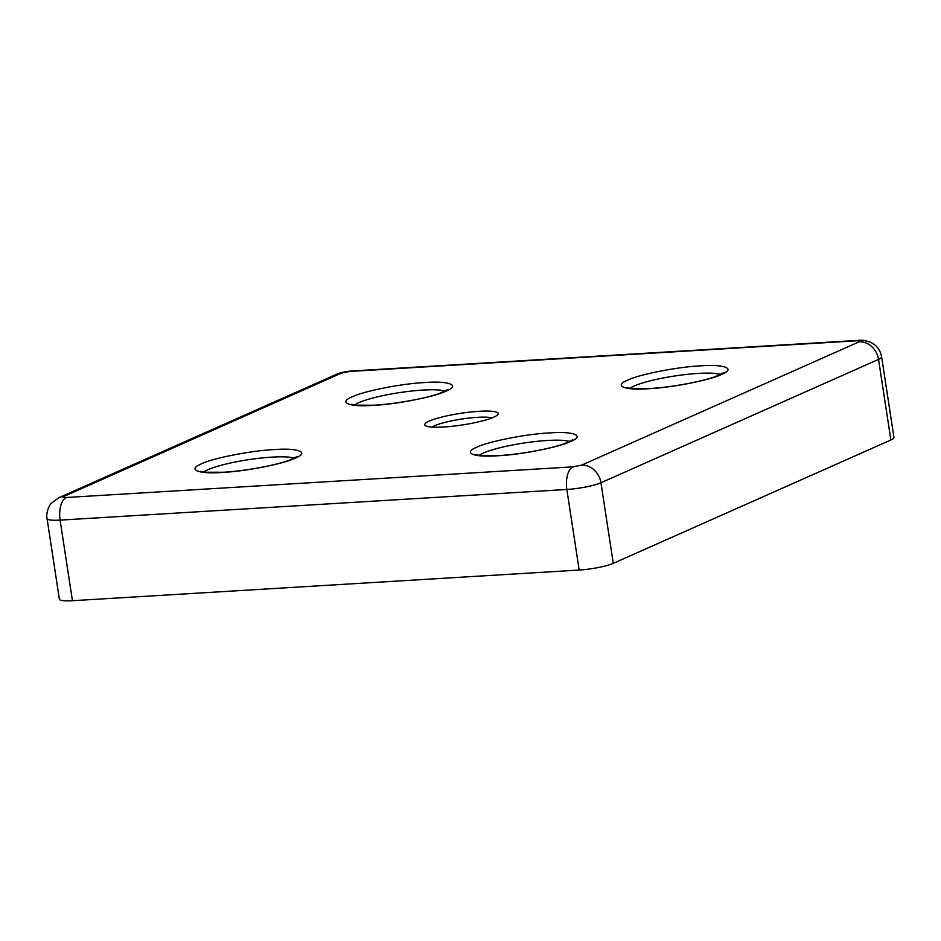 <?xml version="1.0" encoding="UTF-8"?>
<svg xmlns="http://www.w3.org/2000/svg" width="941" height="941" viewBox="0 0 941 941"><rect width="100%" height="100%" fill="white"/><g stroke="black" fill="none" stroke-linecap="round" stroke-linejoin="round"><path stroke-width="1.41" d="M373.565 405.348C349.205 407.241 337.643 402.56 352.393 396.784C363.12 391.233 402.701 383.469 424.861 382.552C449.233 380.646 460.796 385.328 446.034 391.115C435.307 396.655 395.738 404.43 373.565 405.348M222.699 472.394C198.339 474.288 186.777 469.606 201.539 463.831C212.254 458.291 251.835 450.516 273.996 449.598C298.368 447.693 309.93 452.374 295.168 458.161C284.441 463.701 244.872 471.476 222.699 472.394M498.107 455.726C473.746 457.632 462.172 452.95 476.934 447.163C487.661 441.623 527.242 433.848 549.403 432.931C573.775 431.037 585.337 435.718 570.575 441.505C559.848 447.046 520.267 454.821 498.107 455.726M648.972 388.68C624.612 390.586 613.038 385.904 627.8 380.117C638.527 374.577 678.108 366.802 700.269 365.884C724.641 363.991 736.203 368.672 721.441 374.459C710.714 379.999 671.133 387.774 648.972 388.68M443.834 426.991A37.158 5.881 171.3 0 1 425.379 425.614A37.158 5.881 171.3 0 1 439.918 417.545A37.158 5.881 171.3 0 1 479.134 411.299A37.158 5.881 171.3 0 1 497.883 414.522A37.158 5.881 171.3 0 1 443.834 426.991M492.025 417.898A32.076 5.07 -8.7 0 0 477.487 417.334A32.076 5.07 -8.7 0 0 431.978 427.085M856.675 340.795A19.055 9.434 -93.5 0 1 858.368 340.371C861.039 339.854 865.002 340.43 870.272 342.136C876.565 345.112 880.341 350.028 881.623 356.886A25.407 4.023 -8.7 0 1 878.541 359.391L890.868 439.988L613.273 563.353L600.946 482.757L878.541 359.391A19.055 16.279 -114 0 0 859.168 341.795L581.573 465.16L573.045 466.842L66.305 497.495C63.176 497.613 62.341 497.271 63.812 496.483L341.407 373.118L349.923 371.448L856.675 340.795C859.803 340.677 860.639 341.007 859.168 341.795M581.573 465.16A19.055 16.279 66 0 1 600.946 482.757A25.407 4.023 -8.7 0 1 566.847 489.461L579.174 570.058L72.433 600.711L60.095 520.114L566.847 489.461A19.055 9.434 -93.5 0 1 573.045 466.842M63.812 496.483A19.055 16.279 66 0 0 58.918 497.671L51.402 503.223C50.743 503.235 45.486 511.598 47.05 518.597L59.377 599.182A25.407 4.023 -8.7 0 0 72.433 600.711M890.868 439.988A25.407 4.023 -8.7 0 0 893.95 437.483L881.623 356.886M579.174 570.058A25.407 4.023 -8.7 0 0 613.273 563.353M354.569 405.03A47.638 7.54 171.3 0 1 422.791 390.092A47.638 7.54 171.3 0 1 445.14 391.174M203.703 472.076A47.638 7.54 171.3 0 1 271.925 457.138A47.638 7.54 171.3 0 1 294.274 458.22M479.11 455.42A47.638 7.54 171.3 0 1 547.333 440.482A47.638 7.54 171.3 0 1 569.681 441.564M629.976 388.374A47.638 7.54 171.3 0 1 698.198 373.424A47.638 7.54 171.3 0 1 720.547 374.518M341.407 373.118A19.055 16.279 -114 0 0 336.513 374.306C339.736 372.695 344.771 371.601 351.628 371.025A19.055 9.434 86.5 0 0 349.923 371.448M66.305 497.495A19.055 9.434 86.5 0 0 60.095 520.114A25.407 4.023 -8.7 0 1 47.05 518.597M351.205 404.277L355.827 405.183L374.13 405.206C395.314 404.03 425.097 398.608 439.67 393.362L448.116 389.445M200.339 471.323L204.962 472.229L223.276 472.253C244.448 471.076 274.231 465.654 288.805 460.408L297.25 456.491M475.746 454.668L480.369 455.573L498.671 455.597C519.855 454.421 549.638 448.998 564.212 443.752L572.657 439.835M626.612 387.621L631.235 388.527L649.537 388.539C670.721 387.374 700.504 381.952 715.078 376.694L723.523 372.789M58.918 497.671L336.513 374.306M351.628 371.025L858.368 340.371"/></g></svg>
